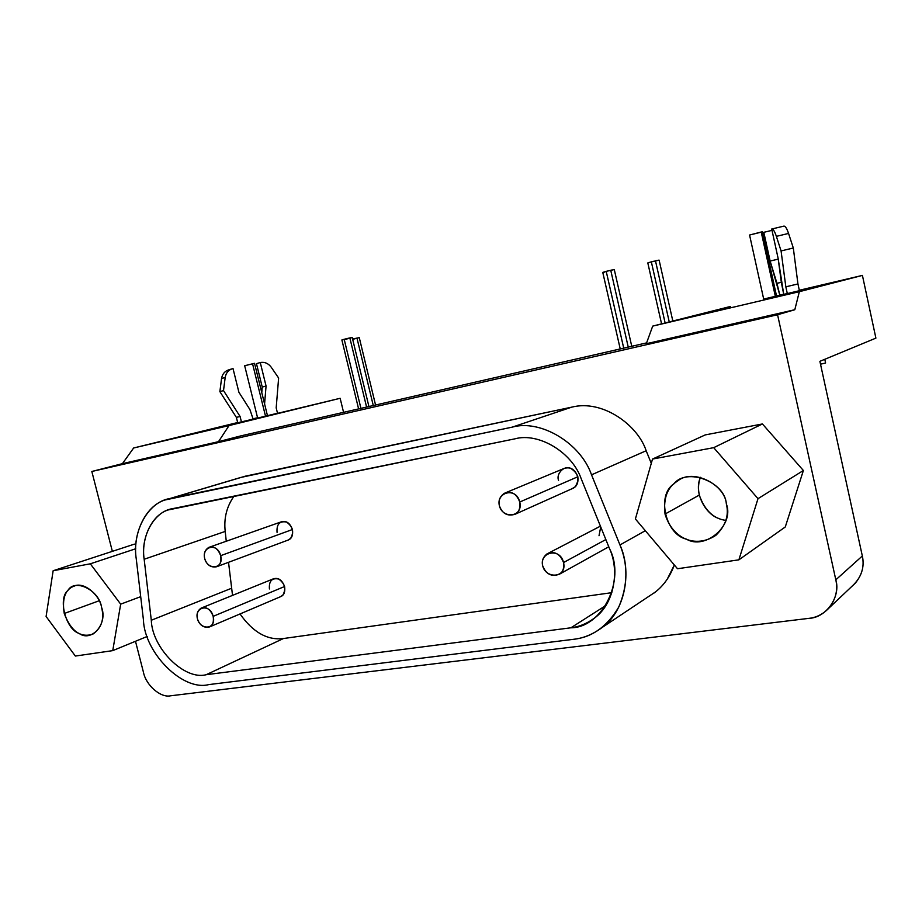 <?xml version="1.0" encoding="UTF-8"?>
<svg xmlns="http://www.w3.org/2000/svg" width="922" height="922" viewBox="0 0 922 922"><rect width="100%" height="100%" fill="white"/><g stroke="black" fill="none" stroke-linecap="round" stroke-linejoin="round"><path stroke-width="1.38" d="M825.593 362.991L820.511 364.202L825.593 362.991L824.787 359.303L825.593 362.991M209.582 626.914L281.049 596.476C284.126 595.036 285.313 591.717 284.598 586.507L213.166 616.345C213.973 621.901 212.775 625.427 209.582 626.914C203.785 628.182 199.74 625.462 197.412 618.766C200.397 630.636 216.612 629.657 213.166 616.345C209.882 603 194.392 606.907 197.412 618.766C196.271 614.236 197.492 610.698 201.088 608.14C206.355 606.388 210.377 609.131 213.166 616.345L284.598 586.507C281.994 579.765 278.156 577.241 273.073 578.947L201.641 607.909M542.666 565.739C545.836 579.454 567.249 577.91 563.549 562.535C560.057 547.103 539.416 552.059 542.666 565.739C541.525 561.187 542.943 557.257 546.919 553.961C554.445 550.722 559.988 553.58 563.549 562.535L605.846 539.554L563.549 562.535C564.241 568.217 562.893 572.101 559.493 574.176C551.598 577.091 545.997 574.279 542.666 565.739M216.67 566.73L288.482 539.935C291.859 538.494 293.184 535.014 292.447 529.516L220.681 555.666C221.499 561.544 220.162 565.232 216.658 566.742C210.85 567.802 206.851 565.071 204.684 558.536C207.692 570.603 224.173 569.185 220.681 555.666C217.362 542.101 201.618 546.492 204.684 558.536C203.497 553.696 204.868 549.985 208.798 547.403C213.996 545.812 217.961 548.567 220.681 555.666L292.447 529.516C289.911 522.889 286.143 520.354 281.118 521.898L208.798 547.403M515.006 514.292L573.265 488.176C576.965 486.297 578.486 482.483 577.852 476.743L519.754 502.029C520.481 508.218 518.89 512.298 515.006 514.292C507.4 516.481 502.19 513.612 499.367 505.682C502.548 519.328 523.466 517.334 519.754 502.029C516.251 486.666 496.117 492.048 499.367 505.682C498.157 500.669 499.816 496.532 504.334 493.293C511.341 490.7 516.481 493.604 519.754 502.029L577.852 476.743C574.809 468.952 569.98 466.29 563.342 468.756L505.613 492.751M581.252 478.875C572.043 452.114 538.448 432.222 514.925 438.837L168.011 509.993C151.542 515.179 140.951 538.713 144.166 559.251L151.3 620.252C152.072 648.097 184.388 680.563 206.194 674.708L570.891 627.801C578.889 626.902 586.646 623.745 594.148 618.305C614.455 604.152 619.642 570.292 609.569 548.728L581.252 478.875L609.569 548.728C626.038 580.318 601.962 627.824 570.891 627.801L605.915 605.443L570.891 627.801L206.194 674.708L283.434 638.531L206.194 674.708C184.388 680.563 152.072 648.097 151.3 620.252L231.341 588.351L151.3 620.252L144.166 559.251L225.21 531.429L144.166 559.251C140.363 536.327 154.366 510.972 172.829 508.61L514.925 438.837C538.448 432.222 572.043 452.114 581.252 478.875M611.862 592.662L283.434 638.531C267.438 640.513 252.974 632.319 240.031 613.948C252.974 632.319 267.438 640.513 283.434 638.531L611.862 592.662M232.528 595.393L228.529 562.305L232.528 595.393M226.27 541.249L225.21 531.429C223.735 518.279 226.685 506.501 234.061 496.117C226.685 506.501 223.735 518.279 225.21 531.429L226.27 541.249M558.548 480.316C555.816 473.482 564.737 464.838 570.868 468.457C578.451 473.435 579.869 479.567 575.132 486.816L572.02 488.741M277.049 532.363C276.473 524.215 279.643 520.78 286.558 522.048C292.827 526.6 294.176 532.052 290.603 538.413L287.791 540.2M599.023 535.728L600.729 526.935M269.42 588.962C268.855 580.964 271.967 577.668 278.778 579.062C284.967 583.661 286.304 589.031 282.789 595.186L280.415 596.741M239.34 477.942L170.27 498.491L245.206 476.201L571.744 407.144C602.988 399.191 638.047 425.526 646.161 450.743L651.289 463.363L646.161 450.743L591.532 474.83L619.964 544.96C631.835 570.453 625.969 610.352 602.216 627.444C593.007 634.29 583.465 638.243 573.576 639.303L208.706 684.608C182.683 691.431 144.385 652.776 143.417 619.722L136.26 558.916C132.365 534.287 145.169 506.028 165.003 499.989L512.183 427.151L170.27 498.491C148.258 501.43 131.719 531.694 136.26 558.916L143.417 619.722C144.385 652.776 182.683 691.431 208.706 684.608L573.576 639.303C592.154 637.309 607.229 626.534 618.812 606.953C627.836 585.551 628.216 564.886 619.964 544.96L591.532 474.83C580.491 442.756 540.188 419.107 512.183 427.151C540.188 419.107 580.491 442.756 591.532 474.83L646.161 450.743C638.047 425.526 602.988 399.191 571.744 407.144L512.183 427.151L571.744 407.144L240.688 477.458M619.964 544.96L645.319 530.703L619.964 544.96M653.756 593.226C662.976 586.588 669.833 577.172 674.328 564.99L667.24 579.2M99.161 600.764L64.252 613.499C70.971 631.155 80.491 638.047 92.799 634.186C101.604 628.009 104.52 619.054 101.57 607.321C99.668 594.967 83.602 580.872 73.495 586.357C65.036 589.815 61.947 598.862 64.252 613.499L99.161 600.764M112.749 650.632L120.678 604.152L90.31 563.815L53.142 570.741L46.1 616.507L75.35 656.049L112.749 650.632L147.22 636.457L112.749 650.632L75.35 656.049L46.1 616.507L53.142 570.741L133.955 544.28L53.142 570.741L90.31 563.815L135.73 548.751L90.31 563.815L120.678 604.152L112.749 650.632M101.57 607.321C108.012 623.814 91.428 642.622 79.027 633.379C65.796 629.38 57.729 598.459 67.882 590.518C74.67 578.036 99.334 590.138 101.57 607.321M140.709 596.661L120.678 604.152L140.709 596.661M135.96 543.899L133.955 544.28L135.96 543.899M725.902 520.4C713.547 518.775 704.673 510.339 699.291 495.079C697.966 488.672 698.357 482.748 700.455 477.319C693.24 493.143 706.229 515.271 719.598 518.706M699.291 495.079L665.027 514.061C672.541 538.874 695.684 548.682 715.875 535.313C725.695 525.77 729.187 515.306 726.352 503.908C725.026 484.569 692.814 467.984 677.601 481.042C667.413 487.116 663.218 498.122 665.027 514.061L699.291 495.079M738.879 559.838L757.999 498.664L713.697 447.666L652.511 459.064L635.396 518.959L677.509 568.736L738.879 559.838L785.267 526.981L803.385 470.508L757.999 498.664L738.879 559.838L677.509 568.736L635.396 518.959L652.511 459.064L705.249 434.907L652.511 459.064L713.697 447.666L762.425 423.959L705.249 434.907L762.425 423.959L713.697 447.666L757.999 498.664L803.385 470.508L762.425 423.959L803.385 470.508L785.267 526.981L738.879 559.838M726.352 503.908C734.684 525.114 705.203 550.503 686.36 539.116C665.465 534.599 656.395 494.895 673.832 483.935C686.383 467.247 724.946 481.549 726.352 503.908M240.873 435.876L646.61 342.892L240.873 435.876L218.491 441.661L229.048 425.584L340.149 398.292L343.572 412.341L340.149 398.292L133.644 447.988L229.048 425.584L218.491 441.661L240.873 435.876M254.53 363.314L267.484 415.73L254.53 363.314L244.676 365.734L257.641 418.058L244.676 365.734L254.53 363.314M257.641 418.058L265.524 416.202L252.536 363.694L265.524 416.202L267.484 415.73L257.641 418.058M278.628 378.02L276.185 407.87L277.51 413.24L276.185 407.87L278.628 378.02L271.183 367.163L278.628 378.02M260.258 362.507C264.649 361.793 268.29 363.349 271.183 367.163C268.29 363.349 264.649 361.793 260.258 362.507L256.466 363.683L260.258 362.507L266.066 386.018L260.258 362.507M256.466 363.683L262.24 387.056L266.066 386.018L262.24 387.056L261.779 392.634L262.24 387.056L256.466 363.683M264.579 403.974L266.066 386.018L264.579 403.974M267.472 415.661L277.51 413.24L267.472 415.661M238.902 392.265L249.92 409.552L253.135 419.107L249.92 409.552L238.902 392.265L233.012 368.535L238.902 392.265M225.187 377.444C226.017 372.788 228.575 369.826 232.886 368.558L233.012 368.535C228.644 369.757 226.04 372.73 225.187 377.444L221.545 378.55L225.187 377.444L223.516 390.594L225.187 377.444M231.537 368.984L229.198 369.71C224.922 370.978 222.363 373.917 221.545 378.55L219.874 391.62L223.516 390.594L219.874 391.62L236.378 417.366L240.089 416.49L223.516 390.594L240.089 416.49L236.378 417.366L237.715 422.772L241.437 421.93L240.089 416.49L241.437 421.93L253.135 419.107L237.715 422.772L236.378 417.366L219.874 391.62L221.545 378.55C222.386 373.859 224.98 370.898 229.336 369.687M253.031 418.795L257.561 417.735L253.031 418.795M237.657 422.53L133.644 447.988L122.419 463.651L218.491 441.661L122.419 463.651L91.831 471.476L777.569 314.748L794.81 309.723L799.339 291.686L862.416 275.401L875.9 338.12L819.889 361.332L875.9 338.12L862.416 275.401L799.316 290.257L862.416 275.401L799.339 291.686L652.707 326.111L799.339 291.686L794.81 309.723L646.299 343.722L794.81 309.723L777.569 314.748L91.831 471.476L112.357 551.356L91.831 471.476L122.419 463.651L133.644 447.988L237.657 422.53M650.356 262.125L652.188 261.641M653.133 261.41L654.274 261.133M655.496 260.845L656.925 260.534M658.135 260.281L658.838 260.154M672.829 321.029L659.126 260.154L651.347 261.86L665.131 322.977L651.347 261.86L647.809 262.92L661.57 323.876M648.604 262.609L649.468 262.367M655.565 261.214L669.245 321.928M375.554 405.012L359.269 337.625L352.607 339.054C361.078 337.152 361.101 337.245 352.677 339.342M357.021 338.293L373.272 405.53M605.224 271.621L607.056 271.149M608.024 270.907L609.188 270.619M610.433 270.33L611.908 269.996M613.188 269.731L613.948 269.604M614.236 269.581L606.215 271.356L623.721 348.136L606.215 271.356L602.769 272.393L620.229 348.931M604.728 272.082L603.829 272.255M603.08 272.393L604.336 271.863M610.825 270.63L628.239 347.098M342.523 339.895L344.183 339.273C355.512 336.415 352.607 337.798 343.422 339.722M368.927 406.533L352.227 337.51L344.183 339.273L360.928 408.365L344.183 339.273L341.878 339.964L358.6 408.895M349.922 338.213L366.587 407.063M762.459 231.848L776.543 296.02L762.459 231.848L761.215 232.01L775.333 296.319L776.543 296.02L775.333 296.319L761.215 232.01L749.574 235.029L763.681 299.062L775.333 296.319L763.681 299.062L749.574 235.029L762.459 231.848M776.969 283.331L781.326 282.293L776.969 283.331L779.816 295.167L783.7 294.245L779.816 295.167L770.124 261.053L776.969 283.331M778.237 259.117L770.124 261.053L778.237 259.117M771.991 230.373L763.808 232.321L770.124 261.053L763.808 232.321L771.991 230.373M762.909 233.911L763.808 232.321L762.909 233.911M776.52 295.87L779.816 295.167L776.52 295.87M785.832 286.823L797.945 283.941L793.312 248.006L781.072 250.922L785.832 286.823L787.307 293.576L799.42 290.695L797.945 283.941L799.42 290.695L787.307 293.576L785.832 286.823L781.072 250.922L793.312 248.006L788.564 233.439L776.37 236.355L781.072 250.922L776.37 236.355L788.564 233.439C786.812 228.345 785.233 225.913 783.815 226.132C785.21 225.878 786.8 228.322 788.564 233.439L793.312 248.006L797.945 283.941L785.832 286.823M771.702 229.025L771.714 229.025C773.085 228.806 774.63 231.249 776.37 236.355C774.618 231.226 773.062 228.783 771.702 229.025L783.792 226.144L771.714 229.025L778.145 258.471L771.702 229.025M781.314 282.247L778.145 258.471L783.723 294.337L781.314 282.247M783.723 294.337L787.307 293.576L783.723 294.337M730.639 306.415L652.707 326.111L646.299 343.722L652.707 326.111L730.639 306.415M835.816 579.834L777.569 314.748L835.816 579.834L862.335 555.989L819.889 361.332L862.335 555.989L835.816 579.834C838.133 590.172 835.689 599.738 828.498 608.543C822.77 614.306 816.281 617.579 809.032 618.339C826.135 617.775 841.002 596.753 835.816 579.834M135.488 641.286L143.429 672.184C145.906 685.219 160.624 698.104 170.582 695.799L809.032 618.339L170.582 695.799C160.624 698.104 145.906 685.219 143.429 672.184L135.488 641.286M852.124 586.138L855.282 583.188C862.151 574.798 864.502 565.739 862.335 555.989C864.755 567.514 861.355 577.564 852.124 586.138M600.418 526.151L546.919 553.961M559.493 574.176L608.774 546.769M171.711 508.852L168.011 509.993M655.208 592.12L602.216 627.444M240.123 477.654L169.429 498.675M74.924 585.862L73.495 586.357M614.294 269.593L631.754 346.292M855.524 582.923L828.751 608.266"/></g></svg>
